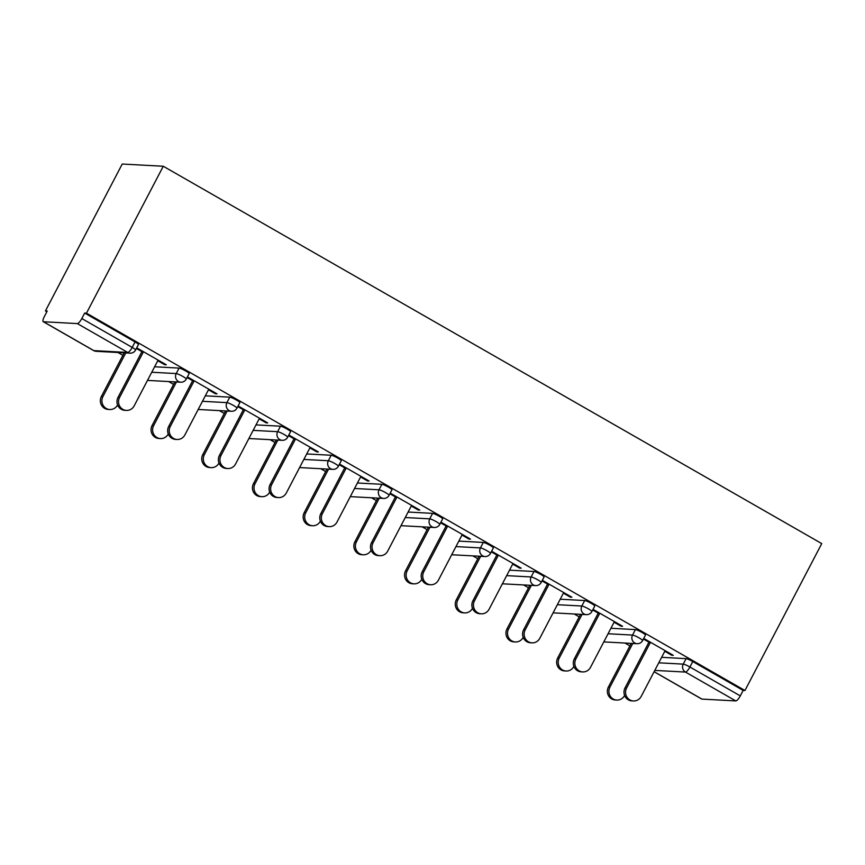 <?xml version="1.0" encoding="UTF-8"?>
<svg xmlns="http://www.w3.org/2000/svg" width="865" height="865" viewBox="0 0 865 865"><rect width="100%" height="100%" fill="white"/><g stroke="black" fill="none" stroke-linecap="round" stroke-linejoin="round"><path stroke-width="1.3" d="M93.625 350.563A5.85 5.85 0 0 0 96.22 351.32A5.85 5.568 93.1 0 1 93.853 350.617L127.706 352.455L77.331 323.586L43.477 321.748L93.853 350.617A5.85 1.622 -60.2 0 1 93.625 350.563L43.25 321.693A5.85 1.622 -60.2 0 1 44.364 316.514L47.229 311.043L45.434 310.946L46.851 311.757M117.943 352.498L122.884 355.331M168.643 381.552L173.595 384.384M219.353 410.605L224.294 413.438M270.053 439.658L274.994 442.491M320.753 468.722L325.694 471.555M371.453 497.775L376.394 500.608M422.152 526.828L427.105 529.661M472.863 555.881L477.804 558.714M523.563 584.935L528.504 587.768M574.263 613.999L579.204 616.832M624.962 643.052L629.904 645.885M45.434 310.946L122.235 164.036L163.28 166.253L821.75 543.598L744.949 690.508L86.478 313.162L163.28 166.253M654.124 671.694L701.948 699.093L735.812 700.931L685.437 672.062L654.794 670.407M661.628 657.324L686.107 658.643A5.85 0.778 27.6 0 1 692.779 661.541L689.913 667.012L740.289 695.882L743.154 690.411L744.949 690.508M692.779 661.541L743.154 690.411M740.289 695.882A5.85 1.622 119.8 0 1 735.812 700.931M701.948 699.093A5.85 1.622 119.8 0 1 701.72 699.039L654.091 671.737M643.733 638.402L673.294 655.346L671.737 655.259L672.062 654.632M643.409 639.019L650.166 642.9M664.796 651.28L671.737 655.259M154.619 366.771L179.087 368.101A5.85 0.778 27.6 0 1 185.759 370.988A5.85 0.778 27.6 0 1 189.143 373.594L186.278 379.075A5.85 0.778 27.6 0 0 182.893 376.47A5.85 0.778 -152.4 0 0 176.222 373.572L179.087 368.101M86.478 313.162L84.683 313.065L135.059 341.935A5.85 0.778 27.6 0 1 138.443 344.54L135.578 350.022A5.85 0.778 27.6 0 0 132.194 347.406L135.059 341.935M208.476 389.78L215.417 393.759L216.974 393.845L187.413 376.902M187.089 377.529L193.847 381.4M256.018 424.888L280.487 426.207A5.85 0.778 27.6 0 1 287.158 429.094A5.85 0.778 27.6 0 1 290.554 431.711L287.688 437.193A5.85 0.778 27.6 0 0 284.293 434.576A5.85 0.778 -152.4 0 0 277.633 431.689L280.487 426.207M309.875 447.897L316.828 451.865L318.374 451.952L288.824 435.019M288.499 435.636L295.257 439.507M357.418 482.994L381.897 484.314A5.85 0.778 27.6 0 1 388.569 487.211A5.85 0.778 27.6 0 1 391.953 489.817L389.088 495.299A5.85 0.778 27.6 0 0 385.704 492.682A5.85 0.778 -152.4 0 0 379.032 489.795L381.897 484.314M411.286 506.003L418.228 509.982L419.785 510.069L390.223 493.126M389.899 493.753L396.657 497.624M458.828 541.101L483.297 542.431A5.85 0.778 27.6 0 1 489.968 545.318A5.85 0.778 27.6 0 1 493.353 547.934L490.487 553.405A5.85 0.778 27.6 0 0 487.103 550.8A5.85 0.778 -152.4 0 0 480.432 547.902L483.297 542.431M512.686 564.11L519.627 568.089L521.184 568.175L491.623 551.232M491.298 551.859L498.067 555.73M560.228 599.218L584.708 600.537A5.85 0.778 27.6 0 1 591.368 603.424A5.85 0.778 27.6 0 1 594.763 606.041L591.898 611.523A5.85 0.778 27.6 0 0 588.503 608.906A5.85 0.778 -152.4 0 0 581.842 606.019L584.708 600.537M614.096 622.227L621.038 626.206L622.584 626.282L593.033 609.349M592.709 609.966L599.467 613.847M610.928 628.271L635.407 629.59A5.85 0.778 27.6 0 1 642.079 632.488A5.85 0.778 27.6 0 1 645.463 635.094L642.598 640.576A5.85 0.778 27.6 0 0 639.213 637.959A5.85 0.778 -152.4 0 0 632.542 635.072L635.407 629.59M563.385 593.163L570.327 597.142L571.884 597.228L542.333 580.296M542.009 580.912L548.767 584.783M509.528 570.165L533.997 571.484A5.85 0.778 27.6 0 1 540.668 574.371A5.85 0.778 27.6 0 1 544.063 576.987L541.198 582.469A5.85 0.778 27.6 0 0 537.803 579.853A5.85 0.778 -152.4 0 0 531.132 576.966L533.997 571.484M461.986 535.057L468.927 539.036L470.484 539.122L440.923 522.179M440.599 522.806L447.356 526.677M408.118 512.048L432.597 513.367A5.85 0.778 27.6 0 1 439.269 516.264A5.85 0.778 27.6 0 1 442.653 518.87L439.788 524.352A5.85 0.778 27.6 0 0 436.403 521.746A5.85 0.778 -152.4 0 0 429.732 518.849L432.597 513.367M360.586 476.95L367.528 480.929L369.085 481.005L339.523 464.072M339.199 464.689L345.957 468.571M306.718 453.941L331.198 455.26A5.85 0.778 27.6 0 1 337.858 458.147A5.85 0.778 27.6 0 1 341.253 460.764L338.388 466.246A5.85 0.778 27.6 0 0 335.004 463.629A5.85 0.778 -152.4 0 0 328.332 460.742L331.198 455.26M259.176 418.833L266.117 422.812L267.674 422.899L238.124 405.966M237.799 406.582L244.557 410.453M205.319 395.824L229.787 397.154A5.85 0.778 27.6 0 1 236.459 400.041A5.85 0.778 27.6 0 1 239.843 402.657L236.988 408.129A5.85 0.778 27.6 0 0 233.593 405.523A5.85 0.778 -152.4 0 0 226.922 402.625L229.787 397.154M157.776 360.727L164.718 364.706L166.275 364.792L136.713 347.849M136.389 348.476L143.147 352.347M84.683 313.065L81.818 318.536L132.194 347.406A5.85 1.622 -60.2 0 1 127.706 352.455A5.85 5.568 93.1 0 0 130.085 353.158A5.85 5.85 0 0 0 135.578 350.022M77.331 323.586A5.85 1.622 -60.2 0 0 81.818 318.536M621.038 626.206L621.362 625.579M570.327 597.142L570.651 596.526M519.627 568.089L519.952 567.472M468.927 539.036L469.252 538.419M418.228 509.982L418.552 509.355M367.528 480.929L367.852 480.302M316.828 451.865L317.152 451.249M266.117 422.812L266.442 422.196M215.417 393.759L215.742 393.143M164.718 364.706L165.042 364.079M633.418 700.964L631.861 700.877A8.769 8.347 -86.9 0 1 625.027 687.935L626.584 688.021A8.769 8.347 93.1 0 0 633.418 700.964A8.769 8.347 93.1 0 0 641.203 696.401L665.12 650.653M625.027 687.935L648.934 642.187M626.584 688.021L650.491 642.273M616.788 700.066L615.231 699.98A8.769 8.347 -86.9 0 1 608.398 687.037L609.944 687.124A8.769 8.347 93.1 0 0 616.788 700.066A8.769 8.347 93.1 0 0 624.573 695.503L624.595 695.449M632.769 643.474L609.944 687.124M631.212 643.387L608.398 687.037M582.718 671.91L581.161 671.824A8.769 8.347 -86.9 0 1 574.328 658.881L575.874 658.957A8.769 8.347 93.1 0 0 582.718 671.91A8.769 8.347 93.1 0 0 590.503 667.348L614.42 621.6M574.328 658.881L598.234 613.134M575.874 658.957L599.791 613.22M532.018 642.857L530.461 642.771A8.769 8.347 -86.9 0 1 523.617 629.817L525.174 629.904A8.769 8.347 93.1 0 0 532.018 642.857A8.769 8.347 93.1 0 0 539.803 638.284L563.71 592.547M523.617 629.817L547.534 584.08M525.174 629.904L549.091 584.167M481.318 613.804L479.761 613.718A8.769 8.347 -86.9 0 1 472.917 600.764L474.474 600.851A8.769 8.347 93.1 0 0 481.318 613.804A8.769 8.347 93.1 0 0 489.103 609.23L513.01 563.493M472.917 600.764L496.834 555.027M474.474 600.851L498.391 555.114M430.608 584.751L429.062 584.664A8.769 8.347 -86.9 0 1 422.217 571.711L423.774 571.797A8.769 8.347 93.1 0 0 430.608 584.751A8.769 8.347 93.1 0 0 438.404 580.177L462.31 534.44M422.217 571.711L446.135 525.974M423.774 571.797L447.681 526.05M379.908 555.687L378.351 555.611A8.769 8.347 -86.9 0 1 371.518 542.658L373.075 542.744A8.769 8.347 93.1 0 0 379.908 555.687A8.769 8.347 93.1 0 0 387.693 551.124L411.61 505.376M371.518 542.658L395.424 496.921M373.075 542.744L396.981 496.997M566.088 671.013L564.531 670.926A8.769 8.347 -86.9 0 1 557.687 657.984L559.244 658.06A8.769 8.347 93.1 0 0 566.088 671.013A8.769 8.347 93.1 0 0 573.873 666.439L573.895 666.396M582.069 614.42L559.244 658.06M580.512 614.334L557.687 657.984M515.389 641.96L513.832 641.873A8.769 8.347 -86.9 0 1 506.987 628.92L508.544 629.006A8.769 8.347 93.1 0 0 515.389 641.96A8.769 8.347 93.1 0 0 523.174 637.386L523.195 637.343M531.359 585.356L508.544 629.006M529.812 585.281L506.987 628.92M464.678 612.907L463.132 612.82A8.769 8.347 -86.9 0 1 456.288 599.867L457.845 599.953A8.769 8.347 93.1 0 0 464.678 612.907A8.769 8.347 93.1 0 0 472.463 608.333L472.495 608.29M480.659 556.303L457.845 599.953M479.102 556.217L456.288 599.867M413.978 583.843L412.421 583.767A8.769 8.347 -86.9 0 1 405.588 570.813L407.145 570.9A8.769 8.347 93.1 0 0 413.978 583.843A8.769 8.347 93.1 0 0 421.763 579.28L421.785 579.236M429.959 527.25L407.145 570.9M428.402 527.163L405.588 570.813M363.278 554.789L361.721 554.714A8.769 8.347 -86.9 0 1 354.888 541.76L356.434 541.847A8.769 8.347 93.1 0 0 363.278 554.789A8.769 8.347 93.1 0 0 371.063 550.226L371.085 550.183M379.259 498.197L356.434 541.847M377.702 498.11L354.888 541.76M329.208 526.634L327.651 526.547A8.769 8.347 -86.9 0 1 320.818 513.605L322.375 513.68A8.769 8.347 93.1 0 0 329.208 526.634A8.769 8.347 93.1 0 0 336.993 522.071L360.91 476.323M320.818 513.605L344.724 467.857M322.375 513.68L346.281 467.943M312.579 525.736L311.022 525.65A8.769 8.347 -86.9 0 1 304.177 512.707L305.734 512.783A8.769 8.347 93.1 0 0 312.579 525.736A8.769 8.347 93.1 0 0 320.364 521.173L320.385 521.119M328.559 469.144L305.734 512.783M327.002 469.057L304.177 512.707M278.508 497.58L276.951 497.494A8.769 8.347 -86.9 0 1 270.107 484.541L271.664 484.627A8.769 8.347 93.1 0 0 278.508 497.58A8.769 8.347 93.1 0 0 286.293 493.007L310.211 447.27M270.107 484.541L294.024 438.804M271.664 484.627L295.581 438.89M261.879 496.683L260.322 496.596A8.769 8.347 -86.9 0 1 253.477 483.643L255.034 483.73A8.769 8.347 93.1 0 0 261.879 496.683A8.769 8.347 93.1 0 0 269.664 492.109L269.685 492.066M277.849 440.08L255.034 483.73M276.303 440.004L253.477 483.643M227.809 468.527L226.252 468.441A8.769 8.347 -86.9 0 1 219.407 455.487L220.964 455.574A8.769 8.347 93.1 0 0 227.809 468.527A8.769 8.347 93.1 0 0 235.594 463.954L259.5 418.217M219.407 455.487L243.325 409.75M220.964 455.574L244.881 409.837M211.168 467.63L209.622 467.543A8.769 8.347 -86.9 0 1 202.778 454.59L204.335 454.676A8.769 8.347 93.1 0 0 211.168 467.63A8.769 8.347 93.1 0 0 218.964 463.056L218.986 463.013M227.149 411.026L204.335 454.676M225.592 410.94L202.778 454.59M177.109 439.474L175.552 439.388A8.769 8.347 -86.9 0 1 168.707 426.434L170.264 426.521A8.769 8.347 93.1 0 0 177.109 439.474A8.769 8.347 93.1 0 0 184.894 434.9L208.8 389.164M168.707 426.434L192.625 380.697M170.264 426.521L194.182 380.784M160.468 438.577L158.911 438.49A8.769 8.347 -86.9 0 1 152.078 425.537L153.635 425.623A8.769 8.347 93.1 0 0 160.468 438.577A8.769 8.347 93.1 0 0 168.253 434.003L168.286 433.96M176.449 381.973L153.635 425.623M174.892 381.887L152.078 425.537M126.398 410.41L124.841 410.334A8.769 8.347 -86.9 0 1 118.008 397.381L119.565 397.468A8.769 8.347 93.1 0 0 126.398 410.41A8.769 8.347 93.1 0 0 134.183 405.847L158.1 360.11M118.008 397.381L141.914 351.644M119.565 397.468L143.471 351.72M109.769 409.513L108.212 409.437A8.769 8.347 -86.9 0 1 101.378 396.484L102.935 396.57A8.769 8.347 93.1 0 0 109.769 409.513A8.769 8.347 93.1 0 0 117.553 404.95L117.575 404.907M125.749 352.92L102.935 396.57M124.192 352.834L101.378 396.484M658.762 662.806L683.242 664.125A5.85 0.778 -152.4 0 1 689.913 667.012A5.85 1.622 119.8 0 1 685.437 672.062A5.85 5.568 -86.9 0 1 683.242 664.125L686.107 658.643M608.063 633.753L632.542 635.072A5.85 5.568 -86.9 0 0 634.726 642.998A5.85 5.568 93.1 0 0 637.105 643.701A5.85 5.85 0 0 0 642.598 640.576M557.363 604.7L581.842 606.019A5.85 5.568 -86.9 0 0 584.026 613.945A5.85 5.568 93.1 0 0 586.394 614.647A5.85 5.85 0 0 0 591.898 611.523M506.663 575.636L531.132 576.966A5.85 5.568 -86.9 0 0 533.327 584.891A5.85 5.568 93.1 0 0 535.695 585.594A5.85 5.85 0 0 0 541.198 582.469M455.963 546.583L480.432 547.902A5.85 5.568 -86.9 0 0 482.627 555.838A5.85 5.568 93.1 0 0 484.995 556.541A5.85 5.85 0 0 0 490.487 553.405M405.263 517.529L429.732 518.849A5.85 5.568 -86.9 0 0 431.927 526.785A5.85 5.568 93.1 0 0 434.295 527.488A5.85 5.85 0 0 0 439.788 524.352M354.553 488.476L379.032 489.795A5.85 5.568 -86.9 0 0 381.216 497.721A5.85 5.568 93.1 0 0 383.595 498.424A5.85 5.85 0 0 0 389.088 495.299M303.853 459.423L328.332 460.742A5.85 5.568 -86.9 0 0 330.517 468.668A5.85 5.568 93.1 0 0 332.884 469.371A5.85 5.85 0 0 0 338.388 466.246M253.153 430.359L277.633 431.689A5.85 5.568 -86.9 0 0 279.817 439.615A5.85 5.568 93.1 0 0 282.185 440.317A5.85 5.85 0 0 0 287.688 437.193M202.453 401.306L226.922 402.625A5.85 5.568 -86.9 0 0 229.117 410.561A5.85 5.568 93.1 0 0 231.485 411.264A5.85 5.85 0 0 0 236.988 408.129M151.753 372.253L176.222 373.572A5.85 5.568 -86.9 0 0 178.417 381.508A5.85 5.568 93.1 0 0 180.785 382.211A5.85 5.85 0 0 0 186.278 379.075M603.802 641.906L637.105 643.701M553.103 612.852L586.394 614.647M502.403 583.799L535.695 585.594M451.692 554.746L484.995 556.541M400.992 525.682L434.295 527.488M350.293 496.629L383.595 498.424M299.593 467.576L332.884 469.371M248.893 438.523L282.185 440.317M198.182 409.469L231.485 411.264M147.483 380.405L180.785 382.211M96.22 351.32L130.085 353.158"/></g></svg>
